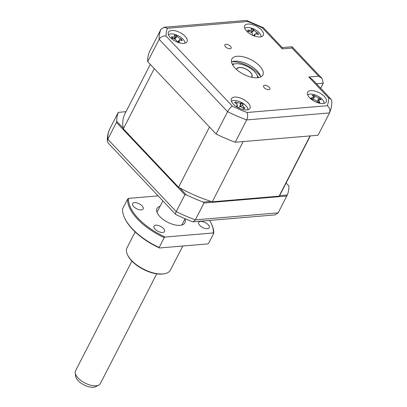 <?xml version="1.0" encoding="UTF-8"?>
<svg xmlns="http://www.w3.org/2000/svg" width="407" height="407" viewBox="0 0 407 407"><rect width="100%" height="100%" fill="white"/><g stroke="black" fill="none" stroke-linecap="round" stroke-linejoin="round"><path stroke-width="0.61" d="M225.921 44.353A3.571 1.679 27.2 0 0 224.827 44.923A3.571 1.679 27.2 0 0 226.272 47.451A3.571 1.679 27.2 0 0 230.082 48.754A3.571 1.679 27.2 0 0 231.181 48.189A3.571 1.679 27.2 0 0 229.736 45.655A3.571 1.679 27.2 0 0 225.921 44.353M264.616 85.267A3.571 1.679 27.2 0 0 263.522 85.836A3.571 1.679 27.2 0 0 264.967 88.365A3.571 1.679 27.2 0 0 268.778 89.667A3.571 1.679 27.2 0 0 269.877 89.102A3.571 1.679 27.2 0 0 268.432 86.569A3.571 1.679 27.2 0 0 264.616 85.267M171.662 30.5A10.46 4.909 27.2 0 0 168.452 32.158A10.46 4.909 27.2 0 0 172.685 39.571A10.46 4.909 27.2 0 0 183.847 43.381A10.46 4.909 27.2 0 0 187.057 41.723A10.46 4.909 27.2 0 0 182.824 34.31A10.46 4.909 27.2 0 0 171.662 30.5M234.63 97.075A10.46 4.909 27.2 0 0 231.425 98.738A10.46 4.909 27.2 0 0 235.653 106.151A10.46 4.909 27.2 0 0 246.82 109.961A10.46 4.909 27.2 0 0 250.025 108.298A10.46 4.909 27.2 0 0 245.797 100.89A10.46 4.909 27.2 0 0 234.63 97.075M310.851 90.639A10.46 4.909 27.2 0 0 307.646 92.303A10.46 4.909 27.2 0 0 311.874 99.71A10.46 4.909 27.2 0 0 323.041 103.526A10.46 4.909 27.2 0 0 326.246 101.862A10.46 4.909 27.2 0 0 322.013 94.449A10.46 4.909 27.2 0 0 310.851 90.639M247.883 24.059A10.46 4.909 27.2 0 0 244.673 25.722A10.46 4.909 27.2 0 0 248.906 33.13A10.46 4.909 27.2 0 0 260.068 36.945A10.46 4.909 27.2 0 0 263.278 35.282A10.46 4.909 27.2 0 0 259.045 27.874A10.46 4.909 27.2 0 0 247.883 24.059M237.195 56.273A17.43 8.181 27.2 0 0 231.848 59.046A17.43 8.181 27.2 0 0 238.899 71.393A17.43 8.181 27.2 0 0 257.509 77.747A17.43 8.181 27.2 0 0 262.851 74.98A17.43 8.181 27.2 0 0 255.8 62.627A17.43 8.181 27.2 0 0 237.195 56.273M260.668 76.969A17.43 8.181 27.2 0 0 250.819 65.929A17.43 8.181 27.2 0 0 234.661 61.198A17.43 8.181 27.2 0 0 231.497 61.981M292.068 48.041L282.234 48.871L262.408 27.905A88.889 41.718 27.2 0 0 247.644 21.525L167.43 28.302L164.006 27.274L160.958 29.299L149.491 51.613A94.119 44.17 -152.8 0 0 147.675 61.63L216.112 133.995A94.119 44.17 -152.8 0 0 235.215 142.247L318.05 135.246L329.629 112.698C331.181 109.091 331.898 105.225 331.781 101.099L330.967 99.125L312.22 79.304L308.847 77.009L318.681 76.175L292.068 48.041L292.073 46.774L282.193 47.558M282.234 48.871L282.239 47.604L263.492 27.783L246.556 20.431L164.006 27.274M262.408 27.905L263.375 27.696M247.644 21.525L246.556 20.431M147.675 61.63L159.142 39.321C160.79 36.828 163.085 35.735 166.025 36.045L232.295 106.115A88.889 41.718 27.2 0 0 247.054 112.495L327.269 105.718A88.889 41.718 27.2 0 0 328.673 97.975L308.847 77.009M216.112 133.995L227.579 111.681C229.08 109.03 230.652 107.178 232.295 106.115M235.215 142.247L246.683 119.933C247.858 117.145 247.985 114.667 247.054 112.495M320.345 87.897L320.914 87.846L323.306 83.191L316.448 83.771M318.681 76.175L322.054 78.475L323.306 83.191M330.967 99.125L328.673 97.975M160.958 29.299A94.119 44.17 -152.8 0 0 159.142 39.321L227.579 111.681A94.119 44.17 -152.8 0 0 246.683 119.933L329.517 112.937C330.52 110.165 329.772 107.758 327.269 105.718M279.446 195.66L287.301 194.999L278.164 212.861L275.117 214.886L193.157 221.81L195.324 219.861L278.164 212.861M286.818 196.026L203.978 203.022L195.324 219.861A94.119 44.17 27.2 0 1 176.226 211.604L184.88 194.77L116.438 122.41L107.789 139.245L107.341 141.066L108.155 143.035L175.707 214.438C175.285 214.107 175.458 213.166 176.226 211.604L107.789 139.245A94.119 44.17 27.2 0 1 109.605 129.228L109.493 129.462C107.941 133.069 107.224 136.935 107.341 141.066M175.707 214.438A91.499 42.939 27.2 0 0 192.623 221.749L193.157 221.81M126.022 111.671L118.259 112.388L109.605 129.228M118.335 112.322A94.119 44.17 27.2 0 0 116.712 121.286L116.438 122.41M179.665 187.851L186.152 194.714L184.88 194.77M123.199 128.149L116.712 121.286M186.152 194.714A94.119 44.17 27.2 0 0 203.246 202.096L203.978 203.022M211.096 201.434L203.246 202.096M287.301 194.999A94.119 44.17 27.2 0 0 288.929 186.03L286.096 183.033M260.531 76.368A20.915 9.814 27.2 0 0 232.066 61.742M237.49 106.878L236.202 106.466A23.815 8.099 -70.8 0 1 237.103 105.53L237.393 104.996L236.111 103.337A23.815 16.499 -133.5 0 0 234.432 102.559L235.439 102.35L235.5 101.831A23.815 22.66 78.1 0 1 237.276 102.549L240.512 103.215A23.815 8.099 -70.8 0 1 241.27 103.027L243.284 104.385A23.815 1.938 138.1 0 0 242.709 104.701L240.608 106.756M247.894 109.788A9.412 4.416 27.2 0 0 241.555 102.513A9.412 4.416 27.2 0 0 231.685 101.17A9.412 4.416 27.2 0 0 231.456 101.338M242.709 104.701C242.302 105.077 242.633 105.81 243.701 106.888A23.815 22.66 78.1 0 1 245.06 108.293L244.175 108.257L243.686 108.73M244.175 108.257L243.991 109.02A23.815 16.499 -133.5 0 0 242.536 107.682C241.3 106.72 240.222 106.497 239.301 107.016A23.815 1.938 138.1 0 0 238.278 107.779M235.439 102.35L235.5 101.831M240.013 106.746L241.27 103.027M184.92 43.208A9.412 4.416 27.2 0 0 184.615 41.58A9.412 4.416 27.2 0 0 176.994 35.175A9.412 4.416 27.2 0 0 168.488 34.763M177.121 42.053A23.815 6.756 -91.7 0 0 176.714 40.603L173.769 38.553A23.815 14.581 170.9 0 0 171.871 38.416L172.075 37.668L171.261 36.956A23.815 20.742 -44.9 0 1 173.097 36.956C174.496 36.966 175.051 36.625 174.761 35.938A23.815 6.756 -91.7 0 0 174.227 35.129L176.424 35.623A23.815 12.917 118.8 0 1 177.157 36.467L180.103 38.517A23.815 20.742 -44.9 0 1 181.68 39.276L181.598 39.784L182.29 40.736A23.815 14.581 170.9 0 0 180.774 40.115L179.309 40.196L179.111 41.138A23.815 12.917 118.8 0 1 179.324 42.562L178.164 41.896M171.871 38.416L172.075 37.668M174.481 38.696L174.761 35.938M181.68 39.276L181.598 39.784M174.7 38.767L176.424 35.623M279.1 196.154L310.058 135.923L243.208 141.57L212.256 201.801L279.1 196.154A87.495 41.061 27.2 0 0 280.637 193.651L310.317 135.902M150.31 64.418L125 113.665A87.495 41.061 27.2 0 0 123.326 128.846L154.278 68.615L209.508 127.009L178.556 187.235A87.495 41.061 27.2 0 0 212.256 201.801M123.326 128.846L178.556 187.235M311.971 99.618L311.828 98.738L310.77 98.077A23.815 17.277 -56.7 0 1 312.378 97.741L313.527 96.988L313.151 96.184A23.815 11.31 -102.7 0 0 312.144 95.299L314.082 95.36A23.815 17.47 110.6 0 1 315.262 96.25L318.559 97.929A23.815 17.277 -56.7 0 1 319.958 98.357L321.164 99.898A23.815 11.116 156.5 0 0 319.871 99.613L319.027 99.776L319.098 101.165A23.815 17.47 110.6 0 1 319.785 102.676L318.635 102.208L317.847 102.615A23.815 11.31 -102.7 0 0 316.987 101.104L313.69 99.425A23.815 11.116 156.5 0 0 311.971 99.618L312.001 99.613M324.109 103.347A9.412 4.416 27.2 0 0 322.827 100.097A9.412 4.416 27.2 0 0 314.962 94.846A9.412 4.416 27.2 0 0 307.677 94.902M313.507 97.11L314.082 95.36M318.773 100.025L319.958 98.357M261.141 36.767A9.412 4.416 27.2 0 0 261.08 35.923A9.412 4.416 27.2 0 0 253.836 29.014A9.412 4.416 27.2 0 0 244.709 28.322M252.538 35.261A23.815 4.095 -87 0 0 252.381 33.913C252.111 32.83 251.221 32.102 249.705 31.741A23.815 15.817 180 0 0 247.771 31.446L248.153 30.779L247.487 30.067A23.815 21.978 -35.2 0 1 249.394 30.235C250.854 30.377 251.546 30.138 251.465 29.523A23.815 4.095 -87 0 0 251.185 28.795L253.444 29.492A23.815 10.256 122.5 0 1 253.932 30.281L256.603 32.453A23.815 21.978 -35.2 0 1 258.216 33.369L257.962 33.796L258.506 34.748A23.815 15.817 180 0 0 256.919 33.959L255.108 33.959L254.848 34.671A23.815 10.256 122.5 0 1 254.807 36.025L253.678 35.272M248.077 31.487L248.153 30.779M251.088 32.255L251.465 29.523M258.216 33.369L257.962 33.796M251.495 32.54L253.444 29.492M236.594 69.541A8.542 4.009 -152.8 0 1 236.798 68.854A8.542 4.009 -152.8 0 1 239.418 67.496A8.542 4.009 -152.8 0 1 248.535 70.615A8.542 4.009 -152.8 0 1 251.989 76.664A8.542 4.009 -152.8 0 1 251.557 77.228M257.789 77.722A14.642 6.873 27.2 0 0 257.097 75.183A14.642 6.873 27.2 0 0 235.867 63.741A14.642 6.873 27.2 0 0 235.032 63.843A14.642 6.873 27.2 0 0 232.565 64.759M232.392 64.443A15.685 7.362 -152.8 0 1 233.944 64.026L235.032 63.843M257.097 75.183L257.58 76.175A15.685 7.362 -152.8 0 1 258.145 77.681M98.825 385.047L95.843 386.65A11.93 5.601 -152.8 0 1 78.113 380.642A11.93 5.601 -152.8 0 1 75.646 376.272L75.219 372.914A13.945 6.543 27.2 0 0 78.103 378.027A13.945 6.543 27.2 0 0 98.825 385.047A13.945 6.543 27.2 0 0 100.341 383.567L156.726 273.845M131.924 261.101L75.534 370.823A13.945 6.543 27.2 0 0 75.219 372.914M251.358 77.182A8.364 3.928 27.2 0 0 250.295 72.263A8.364 3.928 27.2 0 0 241.967 67.771A8.364 3.928 27.2 0 0 236.747 69.673M200.519 221.403A5.927 2.783 -152.8 0 1 206.848 223.565A5.927 2.783 -152.8 0 1 209.244 227.762A5.927 2.783 -152.8 0 1 207.428 228.709A5.927 2.783 -152.8 0 1 201.099 226.546A5.927 2.783 -152.8 0 1 198.702 222.349A5.927 2.783 -152.8 0 1 200.519 221.403M155.805 225.183A5.927 2.783 -152.8 0 1 162.128 227.345A5.927 2.783 -152.8 0 1 164.53 231.542A5.927 2.783 -152.8 0 1 162.708 232.483A5.927 2.783 -152.8 0 1 156.385 230.321A5.927 2.783 -152.8 0 1 153.988 226.124A5.927 2.783 -152.8 0 1 155.805 225.183M134.478 202.63A5.927 2.783 -152.8 0 1 140.802 204.792A5.927 2.783 -152.8 0 1 143.198 208.989A5.927 2.783 -152.8 0 1 141.382 209.931A5.927 2.783 -152.8 0 1 135.058 207.774A5.927 2.783 -152.8 0 1 132.657 203.571A5.927 2.783 -152.8 0 1 134.478 202.63M135.165 231.919L127.02 247.771A24.4 11.452 27.2 0 0 127.554 254.889A24.4 11.452 27.2 0 0 162.937 273.957A24.4 11.452 27.2 0 0 164.321 273.784A24.4 11.452 27.2 0 0 170.421 270.08L182.789 246.016M164.321 273.784L163.594 273.906A23.703 11.126 -152.8 0 1 162.251 274.079A23.703 11.126 -152.8 0 1 127.879 255.55L127.554 254.889M211.167 223.336L211.487 223.998A47.059 22.085 -152.8 0 1 213.69 233.455L213.309 232.962A46.362 21.759 27.2 0 0 211.167 223.336A46.362 21.759 27.2 0 0 209.549 220.426M213.69 233.455L208.623 243.31L207.682 243.915L159.529 247.985A46.362 21.759 -152.8 0 1 125.107 218.951L124.786 218.289A47.059 22.085 27.2 0 0 159.147 247.492L164.209 237.637A47.059 22.085 -152.8 0 1 127.645 198.977L122.583 208.832A47.059 22.085 27.2 0 0 124.786 218.289M159.529 247.985L159.147 247.492M164.209 237.637L165.156 237.032A46.362 21.759 27.2 0 1 128.592 198.372L127.645 198.977M213.309 232.962L165.156 237.032M182.28 224.898A24.4 11.452 27.2 0 0 182.021 224.633M157.219 211.889A24.4 11.452 27.2 0 0 156.853 211.833M184.895 219.042A15.685 7.362 -152.8 0 1 180.092 225.336A15.685 7.362 -152.8 0 1 160.689 217.409A15.685 7.362 -152.8 0 1 160.088 206.293M128.592 198.372L158.135 195.879M167.43 28.302A88.889 41.718 27.2 0 0 166.025 36.045M232.204 64.072A17.43 8.181 -152.8 0 1 233.252 63.94A17.43 8.181 -152.8 0 1 234.758 63.889M257.219 75.432A17.43 8.181 -152.8 0 1 258.557 77.615M242.984 108.074L243.701 106.888M236.91 106.593L237.103 105.53M236.609 103.643L237.276 102.549M239.86 106.771L240.512 103.215M172.578 38.456L173.097 36.956M174.985 38.884L177.157 36.467M179.579 40.023L180.103 38.517M178.373 41.957L179.111 41.138M318.193 102.289L319.098 101.165M312.011 99.084L312.378 97.741M313.242 98.759L315.262 96.25M317.684 101.099L318.559 97.929M256.11 33.71L256.603 32.453M254.11 35.455L254.848 34.671M248.86 31.598L249.394 30.235M251.668 32.687L253.932 30.281M292.073 46.774L322.054 78.475M237.393 104.996L237.123 106.675M235.602 102.126L235.46 103.022M181.593 39.326L181.263 39.652M179.309 40.196L177.605 41.875M172.12 38.004L172.054 38.426M319.027 99.776L317.241 101.536M313.527 96.988L313.131 99.476M258.023 33.445L257.336 34.127M255.103 33.959L253.749 35.297M181.812 225.04L185.058 218.722M157.005 212.296L162.871 200.885"/></g></svg>
